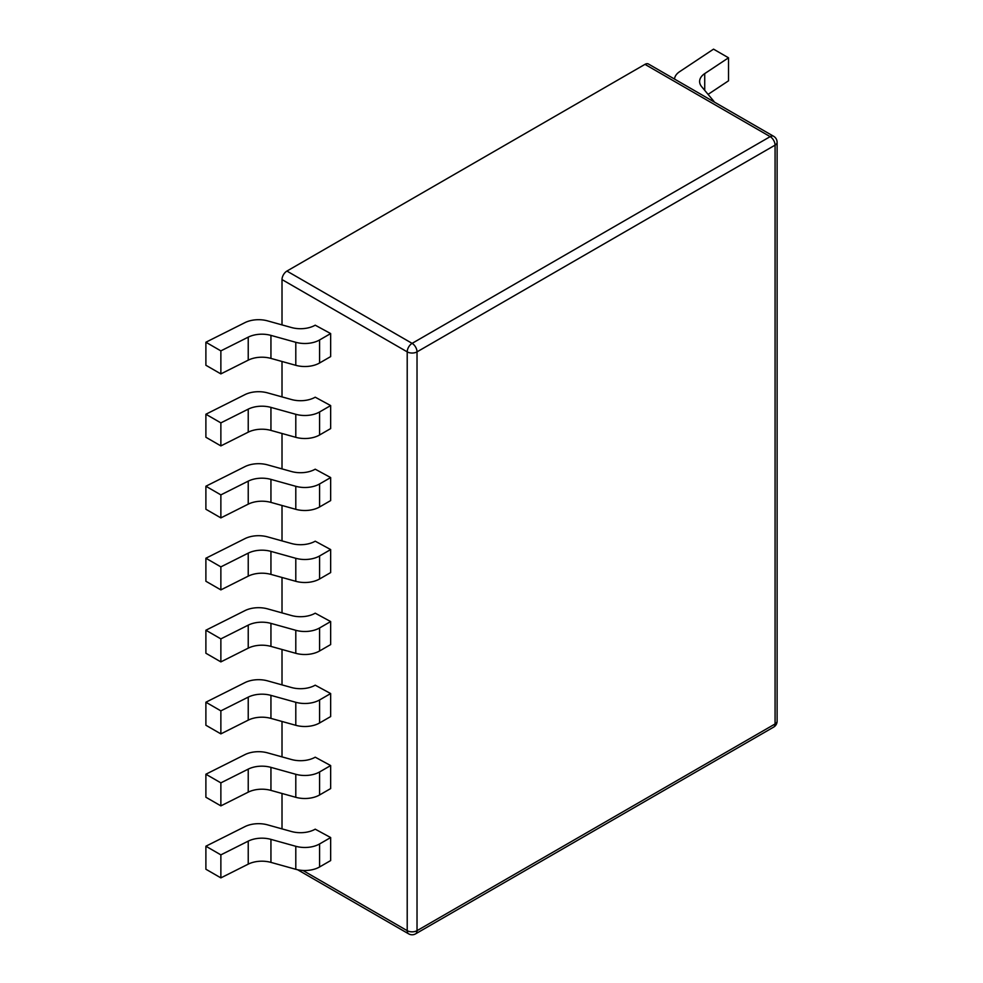 <?xml version="1.0" encoding="UTF-8"?>
<svg xmlns="http://www.w3.org/2000/svg" width="983" height="983" viewBox="0 0 983 983"><rect width="100%" height="100%" fill="white"/><g stroke="black" fill="none" stroke-linecap="round" stroke-linejoin="round"><path stroke-width="1.47" d="M302.887 870.447L407.208 930.668A6.942 4.006 120 0 0 408.645 933.85A6.942 6.942 0 0 0 415.588 933.85A6.942 4.006 -120 0 0 417.025 930.668A6.942 4.006 180 0 1 407.208 930.668L407.208 351.865A6.942 4.006 -60 0 1 412.11 343.362A6.942 4.006 -120 0 1 417.025 351.865L417.025 930.668L775.071 723.955A6.942 4.006 60 0 1 773.633 727.125A6.942 6.942 0 0 0 777.111 721.117A6.942 4.006 180 0 1 775.071 723.955L775.071 145.14L417.025 351.865A6.942 4.006 180 0 1 407.208 351.865L282.01 279.577A6.942 4.006 -60 0 1 286.925 271.075L644.971 64.362A6.942 4.006 -60 0 1 648.448 64.018L773.633 136.293A6.942 4.006 120 0 0 770.168 136.637L412.11 343.362L286.925 271.075M282.01 279.577L282.01 324.894M282.01 361.486L282.01 396.899M282.01 433.478L282.01 468.891M282.01 505.483L282.01 540.883M282.01 577.476L282.01 612.888M282.01 649.48L282.01 684.881M282.01 721.473L282.01 756.885M282.01 793.465L282.01 828.878M319.573 362.997A20.827 12.029 180 0 1 295.797 365.32L270.939 358.402A20.827 12.029 0 0 0 248.232 360.159L248.232 337.144A20.827 12.029 180 0 1 270.939 335.387L295.797 342.305A20.827 12.029 0 0 0 319.573 339.971L330.657 333.569L330.657 356.596L319.573 362.997L319.573 339.971M330.657 333.569L315.224 325.189A20.827 12.029 180 0 1 291.447 327.523L267.622 320.888A20.827 12.029 0 0 0 244.914 322.645L205.889 342.231L205.889 365.258L220.868 373.896L248.232 360.159M708.079 94.38L728.514 80.815L728.514 57.8L713.535 49.15L679.609 71.685A20.827 12.029 0 0 0 674.522 79.07M220.868 373.896L220.868 350.882L248.232 337.144M205.889 342.231L220.868 350.882M319.573 411.975L319.573 434.99L330.657 428.588L330.657 405.574L315.224 397.193A20.827 12.029 180 0 1 291.447 399.516L267.622 392.893A20.827 12.029 0 0 0 244.914 394.65L205.889 414.236L220.868 422.874L248.232 409.149A20.827 12.029 180 0 1 270.939 407.392L295.797 414.298A20.827 12.029 0 0 0 319.573 411.975L330.657 405.574M319.573 483.968L319.573 506.982L330.657 500.58L330.657 477.566L315.224 469.186A20.827 12.029 180 0 1 291.447 471.521L267.622 464.885A20.827 12.029 0 0 0 244.914 466.642L205.889 486.229L220.868 494.879L248.232 481.142A20.827 12.029 180 0 1 270.939 479.385L295.797 486.302A20.827 12.029 0 0 0 319.573 483.968L330.657 477.566M319.573 555.973L319.573 578.987L330.657 572.585L330.657 549.571L315.224 541.191A20.827 12.029 180 0 1 291.447 543.513L267.622 536.89A20.827 12.029 0 0 0 244.914 538.647L205.889 558.233L220.868 566.872L248.232 553.134A20.827 12.029 180 0 1 270.939 551.377L295.797 558.295A20.827 12.029 0 0 0 319.573 555.973L330.657 549.571M319.573 627.965L319.573 650.979L330.657 644.578L330.657 621.563L315.224 613.183A20.827 12.029 180 0 1 291.447 615.518L267.622 608.882A20.827 12.029 0 0 0 244.914 610.64L205.889 630.226L220.868 638.876L248.232 625.139A20.827 12.029 180 0 1 270.939 623.382L295.797 630.3A20.827 12.029 0 0 0 319.573 627.965L330.657 621.563M319.573 699.957L319.573 722.984L330.657 716.57L330.657 693.556L315.224 685.176A20.827 12.029 180 0 1 291.447 687.51L267.622 680.875A20.827 12.029 0 0 0 244.914 682.632L205.889 702.218L220.868 710.869L248.232 697.131A20.827 12.029 180 0 1 270.939 695.374L295.797 702.292A20.827 12.029 0 0 0 319.573 699.957L330.657 693.556M319.573 771.962L319.573 794.977L330.657 788.575L330.657 765.56L315.224 757.18A20.827 12.029 180 0 1 291.447 759.503L267.622 752.88A20.827 12.029 0 0 0 244.914 754.637L205.889 774.223L220.868 782.861L248.232 769.124A20.827 12.029 180 0 1 270.939 767.367L295.797 774.285A20.827 12.029 0 0 0 319.573 771.962L330.657 765.56M319.573 843.955L319.573 866.969L330.657 860.567L330.657 837.553L315.224 829.173A20.827 12.029 180 0 1 291.447 831.507L267.622 824.872A20.827 12.029 0 0 0 244.914 826.629L205.889 846.216L220.868 854.866L248.232 841.129A20.827 12.029 180 0 1 270.939 839.371L295.797 846.289A20.827 12.029 0 0 0 319.573 843.955L330.657 837.553M714.432 102.109A20.827 12.029 0 0 0 713.658 101.052L701.678 86.713A20.827 12.029 180 0 1 699.613 81.491A20.827 12.029 180 0 1 704.725 73.602L728.514 57.8M319.573 434.99A20.827 12.029 180 0 1 295.797 437.324L270.939 430.407A20.827 12.029 0 0 0 248.232 432.164L248.232 409.149M205.889 414.236L205.889 437.251L220.868 445.901L248.232 432.164M220.868 445.901L220.868 422.874M319.573 506.982A20.827 12.029 180 0 1 295.797 509.317L270.939 502.399A20.827 12.029 0 0 0 248.232 504.156L248.232 481.142M205.889 486.229L205.889 509.243L220.868 517.894L248.232 504.156M220.868 517.894L220.868 494.879M319.573 578.987A20.827 12.029 180 0 1 295.797 581.309L270.939 574.391A20.827 12.029 0 0 0 248.232 576.149L248.232 553.134M205.889 558.233L205.889 581.248L220.868 589.886L248.232 576.149M220.868 589.886L220.868 566.872M319.573 650.979A20.827 12.029 180 0 1 295.797 653.314L270.939 646.396A20.827 12.029 0 0 0 248.232 648.153L248.232 625.139M205.889 630.226L205.889 653.24L220.868 661.891L248.232 648.153M220.868 661.891L220.868 638.876M319.573 722.984A20.827 12.029 180 0 1 295.797 725.307L270.939 718.389A20.827 12.029 0 0 0 248.232 720.146L248.232 697.131M205.889 702.218L205.889 725.245L220.868 733.883L248.232 720.146M220.868 733.883L220.868 710.869M319.573 794.977A20.827 12.029 180 0 1 295.797 797.311L270.939 790.393A20.827 12.029 0 0 0 248.232 792.151L248.232 769.124M205.889 774.223L205.889 797.238L220.868 805.876L248.232 792.151M220.868 805.876L220.868 782.861M319.573 866.969A20.827 12.029 180 0 1 295.797 869.304L270.939 862.386A20.827 12.029 0 0 0 248.232 864.143L248.232 841.129M205.889 846.216L205.889 869.23L220.868 877.88L248.232 864.143M220.868 877.88L220.868 854.866M777.111 721.117L777.111 142.302A6.942 4.006 180 0 1 775.071 145.14A6.942 4.006 -120 0 0 770.168 136.637L644.971 64.362M295.797 342.305L295.797 365.32M270.939 358.402L270.939 335.387M704.725 90.35L704.725 73.602M295.797 414.298L295.797 437.324M270.939 430.407L270.939 407.392M295.797 486.302L295.797 509.317M270.939 502.399L270.939 479.385M295.797 558.295L295.797 581.309M270.939 574.391L270.939 551.377M295.797 630.3L295.797 653.314M270.939 646.396L270.939 623.382M295.797 702.292L295.797 725.307M270.939 718.389L270.939 695.374M295.797 774.285L295.797 797.311M270.939 790.393L270.939 767.367M295.797 846.289L295.797 869.304M270.939 862.386L270.939 839.371M777.111 142.302A6.942 6.942 0 0 0 773.633 136.293M415.588 933.85L773.633 727.125M408.645 933.85L297.616 869.746"/></g></svg>
